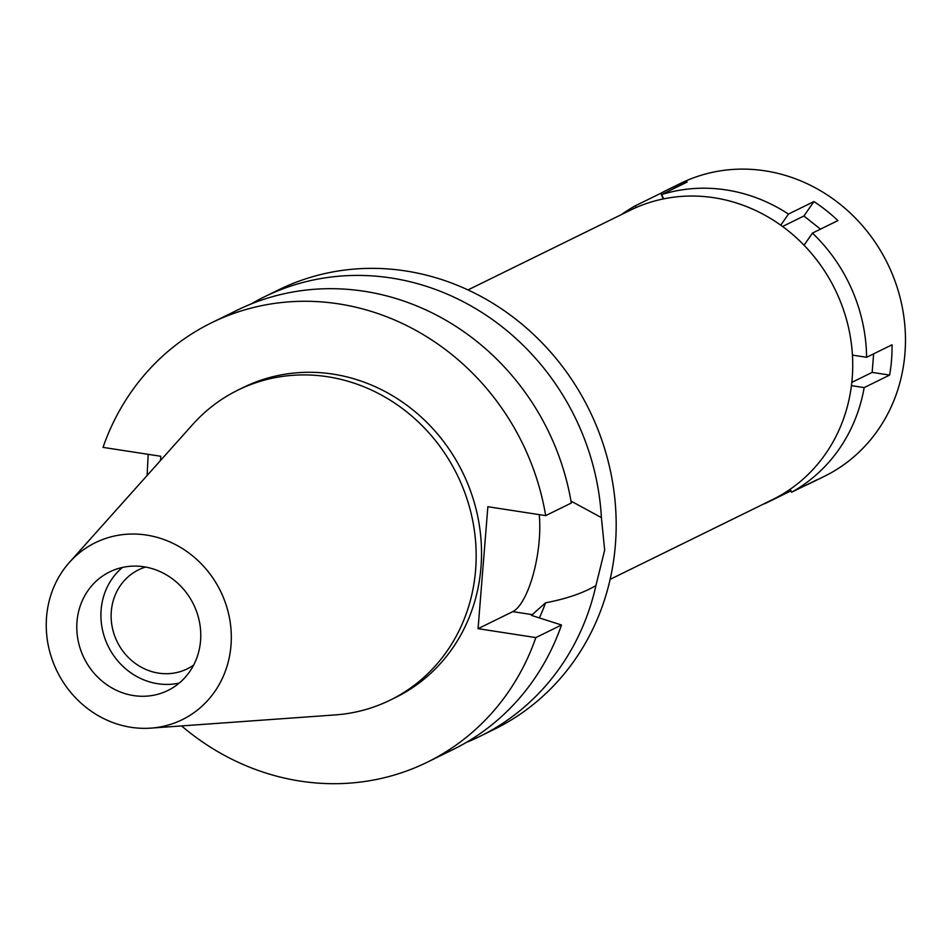 <?xml version="1.0" encoding="UTF-8"?>
<svg xmlns="http://www.w3.org/2000/svg" width="952" height="952" viewBox="0 0 952 952"><rect width="100%" height="100%" fill="white"/><g stroke="black" fill="none" stroke-linecap="round" stroke-linejoin="round"><path stroke-width="1.43" d="M146.513 535.072A98.58 91.011 63.8 0 1 231.288 635.032A98.58 91.011 63.8 0 1 150.856 728.125A98.58 91.011 63.8 0 1 131.043 727.304A98.58 91.011 63.8 0 1 52.895 661.592A98.58 91.011 63.8 0 1 69.46 562.346A98.58 91.011 63.8 0 1 146.513 535.072M69.46 562.346L192.649 424.544A172.693 159.436 63.8 0 1 237.964 390.094A172.693 159.436 63.8 0 1 327.619 376.742A172.693 159.436 63.8 0 1 472.858 521.47A172.693 159.436 63.8 0 1 390.189 700.125A172.693 159.436 63.8 0 1 335.235 714.916L150.856 728.125M143.966 566.797A66.045 60.976 -116.2 0 0 109.67 571.902A66.045 60.976 -116.2 0 0 78.052 640.22A66.045 60.976 -116.2 0 0 133.601 695.579A66.045 60.976 -116.2 0 0 167.885 690.474A66.045 60.976 -116.2 0 0 199.504 622.144A66.045 60.976 -116.2 0 0 143.966 566.797M179.238 683.084A66.045 60.976 63.8 0 1 157.723 683.726A66.045 60.976 63.8 0 1 103.935 635.472A66.045 60.976 63.8 0 1 122.451 567.428M145.561 567.059A55.168 50.932 -116.2 0 0 138.587 569.82A55.168 50.932 -116.2 0 0 112.181 626.892A55.168 50.932 -116.2 0 0 158.579 673.123A55.168 50.932 -116.2 0 0 187.223 668.863A55.168 50.932 -116.2 0 0 193.661 665.032M610.113 579.375L772.453 499.669A161.233 148.845 -116.2 0 0 849.636 332.867A161.233 148.845 -116.2 0 0 714.036 197.742A161.233 148.845 -116.2 0 0 630.331 210.214L467.991 289.92M539.237 514.639A62.546 20.206 -81.2 0 1 512.771 611.636L478.059 628.677L535.857 637.59A244.759 225.969 63.8 0 1 427.317 762.183L452.95 749.593A244.759 225.969 -116.2 0 0 561.501 625L531.406 615.373L545.555 602.818C566.345 598.844 583.136 593.096 595.928 585.563A244.759 225.969 63.8 0 1 479.939 736.348L494.326 729.28A244.759 225.969 -116.2 0 0 611.481 476.071A244.759 225.969 -116.2 0 0 405.647 270.951A244.759 225.969 -116.2 0 0 278.567 289.872L264.192 296.929A244.759 225.969 63.8 0 1 391.26 278.008A244.759 225.969 63.8 0 1 601.402 517.602L570.974 501.073M479.939 736.348A244.759 225.969 63.8 0 1 466.206 742.489M595.928 585.563L604.663 550.149L601.402 517.602M539.367 617.908A205.906 190.102 -116.2 0 0 545.555 602.818M148.203 454.33L147.108 475.488M250.935 304.045A244.759 225.969 63.8 0 1 264.192 296.929M160.483 460.53L160.817 456.282L103.018 447.369A244.759 225.969 63.8 0 1 211.558 322.776A244.759 225.969 63.8 0 1 545.674 515.627L571.319 503.037A244.759 225.969 -116.2 0 0 237.203 310.185L211.558 322.776M478.059 628.677L487.864 506.714L545.674 515.627M427.317 762.183A244.759 225.969 63.8 0 1 181.582 725.924M390.189 700.125L395.556 697.495A172.693 159.436 -116.2 0 0 478.213 518.84A172.693 159.436 -116.2 0 0 332.986 374.112A172.693 159.436 -116.2 0 0 243.319 387.464L237.964 390.094M535.857 637.59L561.501 625M663.615 198.873L661.723 194.517A163.173 150.642 63.8 0 1 726.257 189.936A163.173 150.642 63.8 0 1 788.47 214.069L780.759 225.184M621.585 214.509A163.173 150.642 63.8 0 1 635.329 205.787L636.091 207.548M765.087 503.287L765.182 503.513A163.173 150.642 63.8 0 1 763.706 503.953M851.421 385.631L864.166 387.595A163.173 150.642 63.8 0 1 791.576 492.243L790.255 489.197M852.433 355.108L866.594 357.297A163.173 150.642 63.8 0 0 812.425 233.097L837.891 220.602A163.173 150.642 63.8 0 0 813.936 201.562L788.47 214.069M804.035 245.211L812.425 233.097M820.481 229.146L803.928 215.997L782.568 226.481M803.928 215.997L813.936 201.562M864.166 387.595L889.62 375.088A163.173 150.642 63.8 0 0 892.06 344.791L866.594 357.297M804.464 485.913A163.173 150.642 63.8 0 0 810.83 482.985A163.173 150.642 63.8 0 0 817.042 479.737L791.576 492.243M790.993 490.899A163.173 150.642 63.8 0 1 790.648 491.006L789.946 489.411M765.182 503.513L790.648 491.006M810.83 482.985L824.23 476.405A163.173 150.642 -116.2 0 0 902.341 307.591A163.173 150.642 -116.2 0 0 765.122 170.848A163.173 150.642 -116.2 0 0 680.394 183.462L666.995 190.043A163.173 150.642 63.8 0 1 687.189 182.022L661.723 194.517M663.258 198.944L660.783 193.292L635.329 205.787M660.783 193.292A163.173 150.642 63.8 0 1 666.995 190.043M889.62 375.088L872.151 372.399L851.802 382.383M873.638 353.835L872.151 372.399M532.739 614.718L512.771 611.636"/></g></svg>
